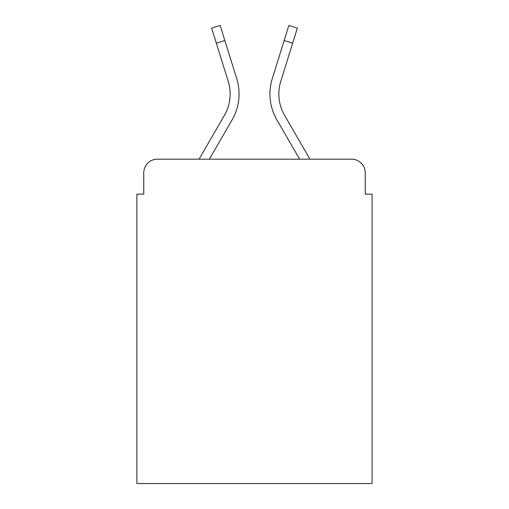 <?xml version="1.0" encoding="UTF-8"?>
<svg xmlns="http://www.w3.org/2000/svg" width="509" height="509" viewBox="0 0 509 509"><rect width="100%" height="100%" fill="white"/><g stroke="black" fill="none" stroke-linecap="round" stroke-linejoin="round"><path stroke-width="0.76" d="M143.748 172.895L143.748 194.152L143.748 172.895A13.718 13.718 0 0 1 157.466 159.177L199.051 159.177L224.431 115.333A42.521 42.521 0 0 0 228.229 81.389L211.636 28.103L220.149 25.45L236.742 78.736A51.434 51.434 0 0 1 232.149 119.8L209.352 159.177L299.648 159.177L276.851 119.8A51.434 51.434 0 0 1 272.258 78.736L288.851 25.45L297.364 28.103L292.669 43.163L284.162 40.51M365.252 194.152L365.252 172.895L365.252 194.152L372.111 194.152L372.111 483.55L136.889 483.55L136.889 194.152L143.748 194.152M365.252 172.895A13.718 13.718 0 0 0 351.534 159.177L157.466 159.177M292.669 43.163L280.771 81.389A42.521 42.521 0 0 0 284.569 115.333A42.521 42.521 0 0 1 280.771 81.389A42.521 42.521 0 0 0 284.569 115.333A42.521 42.521 0 0 1 280.771 81.389A42.521 42.521 0 0 0 284.569 115.333A42.521 42.521 0 0 1 280.771 81.389A42.521 42.521 0 0 0 284.569 115.333A42.521 42.521 0 0 1 280.771 81.389A42.521 42.521 0 0 0 284.569 115.333L309.949 159.177L351.534 159.177M224.838 40.51L236.742 78.736L224.838 40.51L236.742 78.736L224.838 40.51L236.742 78.736L224.838 40.51L236.742 78.736L224.838 40.51L216.331 43.163M224.431 115.333A42.521 42.521 0 0 0 228.229 81.389A42.521 42.521 0 0 1 224.431 115.333A42.521 42.521 0 0 0 228.229 81.389A42.521 42.521 0 0 1 224.431 115.333A42.521 42.521 0 0 0 228.229 81.389A42.521 42.521 0 0 1 224.431 115.333A42.521 42.521 0 0 0 228.229 81.389"/></g></svg>
